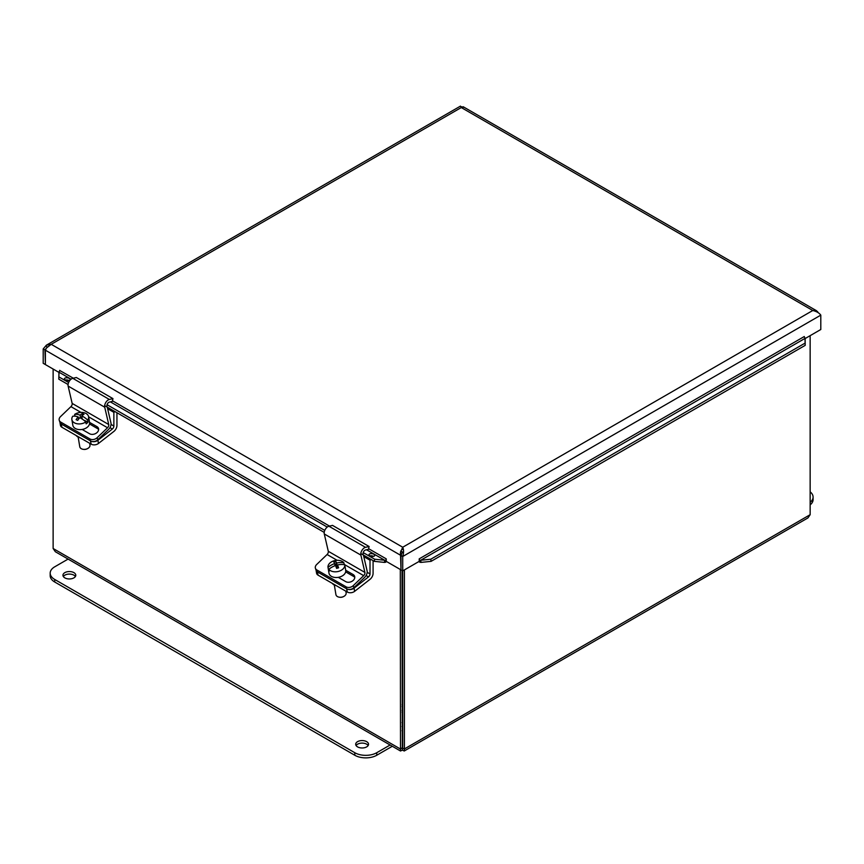 <?xml version="1.0" encoding="UTF-8"?>
<svg xmlns="http://www.w3.org/2000/svg" width="864" height="864" viewBox="0 0 864 864"><rect width="100%" height="100%" fill="white"/><g stroke="black" fill="none" stroke-linecap="round" stroke-linejoin="round"><path stroke-width="1.3" d="M402.689 710.338A3.229 1.868 180 0 1 402.041 710.338M402.041 706.633A3.229 1.868 180 0 1 402.689 706.633M402.041 704.905A6.21 3.586 180 0 1 402.689 704.905M402.689 712.066A6.21 3.586 180 0 1 402.041 712.066M402.689 722.617A6.21 3.586 180 0 1 402.041 722.617M402.689 726.505A12.938 7.474 180 0 1 402.041 726.505M402.689 730.728A12.938 7.474 180 0 1 402.041 730.728M64.832 572.638A6.415 3.704 180 0 1 71.82 571.828A6.415 3.704 180 0 1 75.784 575.251A6.415 3.704 180 0 1 69.368 578.956A6.415 3.704 180 0 1 62.953 575.251A6.415 3.704 180 0 1 64.832 572.638M75.395 576.526A6.415 3.704 -0 0 0 64.832 575.165A6.415 3.704 -0 0 0 63.342 576.526M357.577 741.647A6.415 3.704 180 0 1 364.565 740.848A6.415 3.704 180 0 1 368.528 744.271A6.415 3.704 180 0 1 362.113 747.976A6.415 3.704 180 0 1 355.698 744.271A6.415 3.704 180 0 1 357.577 741.647M368.14 745.535A6.415 3.704 -0 0 0 357.577 744.185A6.415 3.704 -0 0 0 356.087 745.535M390.107 745.006L376.747 752.717A15.53 8.964 180 0 1 354.791 752.717L54.734 579.474A15.53 8.964 180 0 1 50.188 573.145A15.53 8.964 180 0 1 54.734 566.806L68.094 559.084M50.188 573.145L50.188 575.672A15.53 8.964 -0 0 0 54.734 582.012L354.791 755.255A15.53 8.964 -0 0 0 376.747 755.255L392.31 746.269M810.151 491.832A15.53 8.964 180 0 1 813.089 497.081A15.53 8.964 180 0 1 810.151 502.33M810.151 504.868A15.53 8.964 -0 0 0 813.089 499.619L813.089 497.081M354.078 588.168A5.173 3.456 170.5 0 1 346.81 588.87A5.173 3.78 -18.9 0 0 353.948 587.65L353.257 585.641A5.173 3.78 161.1 0 1 346.129 586.861L347.35 592.056A5.173 3.456 -9.5 0 0 354.607 591.354L354.078 588.168L368.496 576.904A2.614 1.501 120 0 0 370.019 573.934L370.019 560.207L371.196 559.526M316.062 570.154L316.57 573.188A5.173 3.456 -9.5 0 0 318.071 575.154L347.35 592.056M373.086 560.617L373.086 573.35A5.216 3.013 -60 0 1 370.04 579.301L354.607 591.354M318.071 575.154L316.85 569.959A5.173 3.78 161.1 0 1 315.425 568.307L316.116 570.316A5.173 3.78 -18.9 0 0 317.542 571.968L346.81 588.87L317.542 571.968A5.173 3.456 170.5 0 1 316.084 570.197M332.37 583.405A7.117 4.763 -9.5 0 0 336.236 585.641M363.787 556.61L370.019 560.207M97.924 440.284A5.173 3.456 170.5 0 1 90.666 440.975A5.173 3.78 -18.9 0 0 97.794 439.765L97.103 437.746A5.173 3.78 161.1 0 1 89.975 438.966L91.195 444.172A5.173 3.456 -9.5 0 0 98.464 443.47L97.924 440.284L112.342 429.019A2.614 1.501 120 0 0 113.864 426.049L113.864 412.322L115.052 411.642M59.918 422.269L60.426 425.304A5.173 3.456 -9.5 0 0 61.927 427.27L91.195 444.172M116.942 412.733L116.942 425.455A5.216 3.013 -60 0 1 113.886 431.417L98.464 443.47M61.927 427.27L60.696 422.075A5.173 3.78 161.1 0 1 59.281 420.412L59.972 422.42A5.173 3.78 -18.9 0 0 61.387 424.084L90.666 440.975L61.387 424.084A5.173 3.456 170.5 0 1 59.929 422.312M76.226 435.521A7.117 4.763 -9.5 0 0 80.082 437.746M107.633 408.726L113.864 412.322M316.85 569.959L346.129 586.861M353.257 585.641L363.679 575.64A2.614 1.501 120 0 0 364.9 572.422L360.871 555.088A5.216 3.013 -60 0 1 365.526 547.344L369.112 546.512L368.485 549.31L365.472 550.001A2.614 1.501 120 0 0 363.15 553.878M369.112 546.512L332.521 525.388L328.925 526.219A5.216 3.013 120 0 0 324.281 533.963L328.298 551.297A2.614 1.501 -60 0 1 327.089 554.515L316.667 564.516A5.173 3.78 161.1 0 0 315.425 568.307M345.686 570.251L353.106 574.538A5.508 4.018 161.1 0 1 354.618 576.288A5.508 4.018 161.1 0 1 352.123 581.224A5.508 4.018 161.1 0 1 345.719 581.623L338.288 577.336M354.78 577.357A5.508 4.018 -18.9 0 0 353.797 576.547L345.665 571.849M363.42 555.034L367.103 570.931A5.216 3.013 -60 0 1 364.673 577.357L353.948 587.65M60.696 422.075L89.975 438.966M97.103 437.746L107.536 427.756A2.614 1.501 120 0 0 108.745 424.537L104.717 407.203A5.216 3.013 -60 0 1 109.372 399.46L112.968 398.628L112.331 401.414L109.318 402.116A2.614 1.501 120 0 0 106.996 405.983M112.968 398.628L76.367 377.503L72.781 378.324A5.216 3.013 120 0 0 68.126 386.078L72.155 403.412A2.614 1.501 -60 0 1 70.934 406.631L60.512 416.621A5.173 3.78 161.1 0 0 59.281 420.412M89.532 422.366L96.962 426.643A5.508 4.018 161.1 0 1 98.474 428.404A5.508 4.018 161.1 0 1 95.969 433.339A5.508 4.018 161.1 0 1 89.564 433.739L82.145 429.451M98.626 429.473A5.508 4.018 -18.9 0 0 97.654 428.652L89.51 423.954M107.266 407.149L110.959 423.047A5.216 3.013 -60 0 1 108.529 429.473L97.794 439.765M345.06 566.492A8.478 5.67 170.5 0 1 345.071 566.579A8.478 5.67 170.5 0 1 345.092 566.676L344.768 564.754A15.412 11.297 156.3 0 0 337.5 564.97A15.455 1.912 74.1 0 1 338.591 567.832A14.602 10.703 156.3 0 0 336.614 568.393A15.455 1.912 -105.9 0 0 335.534 565.542A15.412 11.297 156.3 0 0 328.86 569.29L329.184 571.223A8.478 5.67 170.5 0 1 328.352 569.387A8.478 5.67 170.5 0 1 328.342 569.29L328.018 567.356A15.412 11.297 -23.7 0 1 334.681 563.598A15.455 1.912 -105.9 0 0 333.796 561.946A14.602 10.703 -23.7 0 1 335.772 561.373A15.455 1.912 74.1 0 1 336.658 563.036A15.412 11.297 -23.7 0 1 343.915 562.82L344.228 564.656M338.008 567.972L337.5 564.97M336.658 563.036L337.273 566.73L336.29 564.473L334.897 564.872M329.152 569.052L328.342 569.29M335.038 565.715L334.681 563.598M335.772 561.373L336.29 564.473M328.018 567.356A8.478 5.67 170.5 0 1 334.076 560.779A8.478 5.67 170.5 0 1 343.915 562.82M344.768 564.754A8.478 5.67 170.5 0 1 338.699 571.342A8.478 5.67 170.5 0 1 328.86 569.29M339.563 597.229A4.136 2.765 -9.5 0 0 339.79 597.272A4.136 2.765 -9.5 0 0 343.354 596.668A4.136 2.765 -9.5 0 0 343.548 596.57M345.848 591.192L346.129 592.898A5.173 3.456 170.5 0 1 343.775 596.452A5.173 3.456 170.5 0 1 342.436 596.981A5.173 3.456 170.5 0 1 339.314 597.197A5.173 3.456 170.5 0 1 335.923 594.605L334.325 585.025M345.071 566.579L345.708 570.348A8.478 5.67 170.5 0 1 339.66 577.033A8.478 5.67 170.5 0 1 328.979 573.145L328.352 569.387M74.941 416.167L74.65 414.407A15.412 8.208 46 0 1 80.082 415.13A15.455 8.014 -66.4 0 1 82.382 413.597L82.642 415.13M79.315 418.23L78.332 417.798M80.568 418.057L80.082 415.13M81.994 417.582L81.151 418.392M82.382 413.597A14.602 7.776 46 0 1 84.002 414.31A15.455 8.014 113.6 0 0 81.702 415.843L82.242 419.072M81.702 415.843A15.412 8.208 46 0 1 87.718 420.109L88.042 422.032L83.776 420.174M88.042 422.032A8.478 5.67 170.5 0 1 86.152 423.857L85.828 421.934A15.412 8.208 -134 0 0 79.812 417.668A15.455 8.014 113.6 0 0 77.706 420.39A14.602 7.776 -134 0 0 76.086 419.688A15.455 8.014 -66.4 0 1 78.192 416.956A15.412 8.208 -134 0 0 72.76 416.232A8.478 5.67 170.5 0 0 71.874 419.569L72.835 425.261A8.478 5.67 170.5 0 0 76.032 428.846A8.478 5.67 170.5 0 0 85.309 428.468A8.478 5.67 170.5 0 0 89.554 422.464L88.603 416.772A8.478 5.67 170.5 0 1 87.718 420.109M78.192 416.956L78.559 419.191M85.828 421.934A8.478 5.67 170.5 0 1 77.22 423.781A8.478 5.67 170.5 0 1 71.874 419.569M74.65 414.407A8.478 5.67 170.5 0 1 85.396 413.186A8.478 5.67 170.5 0 1 88.603 416.772M83.419 449.345A4.136 2.765 -9.5 0 0 83.635 449.377A4.136 2.765 -9.5 0 0 87.199 448.783A4.136 2.765 -9.5 0 0 87.394 448.675M89.694 443.297L89.986 445.014A5.173 3.456 170.5 0 1 87.62 448.567A5.173 3.456 170.5 0 1 83.16 449.312A5.173 3.456 170.5 0 1 81.724 448.913A5.173 3.456 170.5 0 1 79.769 446.72L78.17 437.141M400.313 569.495L400.496 751L55.328 551.718L53.125 548.5L53.125 369.047M400.496 751L402.365 750.125L402.041 570.488M402.365 748.138L404.417 748.948L404.417 569.905M810.151 335.653L810.151 514.696L807.948 517.914L404.233 751L404.417 748.948L810.151 514.696M402.689 747.943L402.689 570.866M402.041 747.943L400.313 748.948L53.125 548.5M402.365 750.125L404.233 751M460.858 106.65L462.121 106.877M402.926 552.28L400.723 551.005M47.304 346.961L45.954 346.183M46.332 348.235L44.928 349.931L45.392 364.036M44.928 364.306L43.2 363.312L43.2 348.937L46.386 345.179L51.224 344.304L402.721 547.236L400.442 552.398L400.993 569.344M58.914 372.384L45.392 364.586L45.392 350.201L46.462 348.03L51.224 344.304L461.279 107.557L463.558 107.222M44.928 349.931L43.2 348.937M420.034 560.38L420.703 560.272L420.995 562.41L419.861 562.259L420.034 560.38A1.296 0.745 60 0 1 419.213 558.857L419.213 561.362L402.721 570.888L402.721 556.502C403.823 552.776 403.823 549.688 402.721 547.236L812.776 310.5L461.279 107.557C460.177 105.656 460.177 105.656 461.279 107.557M805.194 345.362L804.978 338.418L420.703 560.272L430.79 559.213L431.093 561.352L805.194 345.362L805.129 338.04A1.296 0.745 60 0 1 804.308 336.517L804.319 336.647M818.068 312.379L816.523 310.738L812.776 310.5C816.545 311.407 819.223 312.952 820.8 315.133L820.8 329.508L805.086 338.58M402.365 551.956L400.993 555.509L400.993 569.884L402.721 570.888M402.721 549.234L402.721 547.236M400.993 555.509L402.721 556.502L820.8 315.133M401.436 554.71L400.529 555.239L45.392 350.201M400.529 569.614L386.24 561.362L386.24 558.846A1.296 0.745 120 0 1 385.42 560.38L385.592 562.259L384.448 562.41L384.75 560.272L385.42 560.38M59.681 370.451L73.332 378.205M805.129 338.04L805.043 338.947M58.957 372.751L58.806 379.166L68.072 384.512M373.475 556.351A2.894 1.361 8 0 0 369.997 555.854M369.868 555.79A2.894 1.361 -172 0 1 369.014 554.634A2.894 1.361 -172 0 1 372.082 553.694A2.894 1.361 -172 0 1 374.76 555.433A2.894 1.361 -172 0 1 372.913 556.427A2.894 1.361 -172 0 1 369.868 555.79M68.882 380.495A2.894 1.361 8 0 0 65.405 380.009M65.275 379.933A2.894 1.361 -172 0 1 64.422 378.778A2.894 1.361 -172 0 1 67.489 377.838A2.894 1.361 -172 0 1 70.168 379.588A2.894 1.361 -172 0 1 68.321 380.57A2.894 1.361 -172 0 1 65.275 379.933M71.086 379.188L59.022 372.222L58.806 379.166M384.448 562.41L374.36 561.352L374.663 559.213L384.75 560.272L366.53 549.752M431.093 561.352L420.995 562.41M58.871 371.844A1.296 0.745 120 0 0 59.692 370.321M385.592 562.259A3.737 2.16 120 0 0 386.456 561.492M418.997 561.492A3.737 2.16 -120 0 0 419.861 562.259M430.79 559.213L804.892 343.224M59.108 377.028L68.612 382.514M107.06 404.719L324.767 530.41M363.215 552.604L374.663 559.213M104.663 405.637L324.216 532.397M360.806 553.532L374.36 561.352M376.747 755.255L376.747 752.717M354.791 755.255L354.791 752.717M54.734 582.012L54.734 579.474M366.098 575.532L368.496 576.904M367.189 572.303L370.019 573.934M109.955 427.637L112.342 429.019M111.035 424.408L113.864 426.049M327.089 554.515L337.111 560.293M344.185 564.386L363.679 575.64M353.106 574.538L353.797 576.547M328.298 551.297L364.9 572.422M324.281 533.963L360.871 555.088M328.925 526.219L365.526 547.344M70.934 406.631L80.957 412.409M88.614 416.826L107.536 427.756M96.962 426.643L97.654 428.652M72.155 403.412L108.745 424.537M68.126 386.078L104.717 407.203M72.781 378.324L109.372 399.46M419.213 558.857L804.308 336.517M817.538 311.591L816.977 311.753M401.382 551.383L400.442 552.398M112.471 400.799L329.486 526.09M368.626 548.683L386.24 558.857M327.24 527.072L110.376 401.868M816.523 310.738L463.201 106.758M402.721 548.921L402.7 549.526M805.086 338.494L805.108 339.412M58.892 373.216L58.914 372.298M460.447 106.121L46.386 345.179"/></g></svg>
